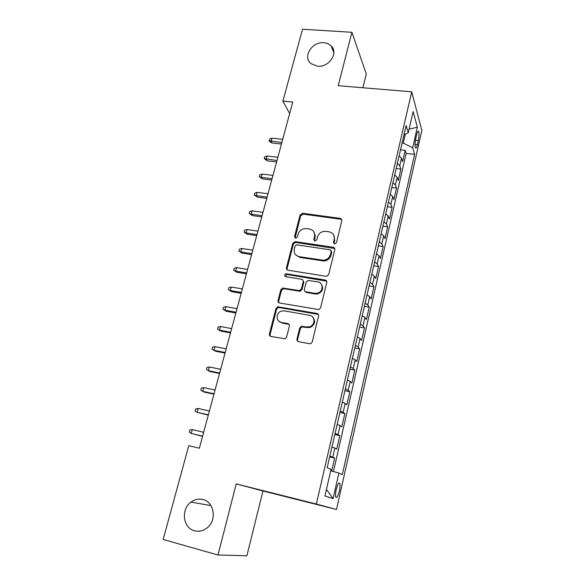 <?xml version="1.0" encoding="UTF-8"?>
<svg xmlns="http://www.w3.org/2000/svg" width="585" height="585" viewBox="0 0 585 585"><rect width="100%" height="100%" fill="white"/><g stroke="black" fill="none" stroke-linecap="round" stroke-linejoin="round"><path stroke-width="0.88" d="M334.62 243.93L336.47 242.687L341.83 220.728C342.006 219.47 341.472 218.695 340.229 218.388L302.642 213.284L300.076 215.017L294.518 236.581L295.761 238.234L297.407 236.998L298.131 234.19C299.432 230.475 302.057 228.603 305.992 228.559L309.538 229.049C313.48 230.015 315.154 232.516 314.562 236.567L313.845 239.397L314.949 241.057L316.785 239.821L317.494 236.991C318.781 233.261 321.406 231.367 325.377 231.309L329.033 231.814C333.033 232.786 334.752 235.316 334.189 239.397L333.487 242.256L334.62 243.93M202.871 499.502C198.659 498.508 194.695 499.363 190.981 502.091C180.699 509.221 182.922 528.138 194.593 530.792C199.251 531.941 203.558 530.851 207.521 527.538C217.123 519.721 214.008 501.813 202.871 499.502M323.798 42.727C311.951 41.396 302.321 57.096 311.023 63.67L317.582 66.215C328.989 67.611 338.817 52.825 331.161 45.908C329.245 44.014 326.796 42.954 323.798 42.727M339.388 490.822C340.134 487.298 340.287 484.811 339.841 483.356C338.839 482.172 337.633 484.27 336.214 489.652C335.461 493.192 335.315 495.692 335.761 497.14C336.777 498.303 337.991 496.197 339.388 490.822M296.983 339.073C296.778 340.426 297.312 341.296 298.591 341.677L309.531 343.731L310.884 343.556L312.244 341.925L318.576 316.01C318.767 314.664 318.218 313.809 316.938 313.45L277.729 306.774L275.974 308.507L269.422 333.918C269.21 335.263 269.729 336.119 270.972 336.492L285.107 338.803L286.584 337.128L289.363 326.116C289.568 324.777 289.041 323.922 287.783 323.563L281.378 322.401C275.491 321.618 275.864 312.273 281.794 310.993L284.317 310.876L309.56 315.33C315.235 316.032 315.512 324.872 309.867 326.686L306.679 326.986L301.275 326.313L299.739 328.01L296.983 339.073L297.897 341.413M341.83 219.792L340.229 218.388L340.689 219.236L303.213 214.139L300.646 215.865L295.096 238.051M218 555.004L246.892 555.75L262.95 490.983L236.216 483.89L218 555.004L163.156 539.48L188.78 445.675L199.368 448.22L292.771 102.017L282.884 101.117L289.663 113.527M236.216 483.89L316.339 504.043L411.723 91.823L421.843 130.455L336.499 509.491L316.339 504.043M362.883 87.757L366.298 73.981L351.907 32.292L338.225 85.71L411.723 91.823M351.907 32.292L302.511 29.25L282.884 101.117M326.042 276.274L326.737 276.274L328.704 274.489L334.774 249.627C334.956 248.34 334.415 247.535 333.15 247.221L295.081 241.62L292.763 243.389L286.467 267.784C286.27 269.071 286.782 269.875 288.01 270.204L326.042 276.274M326.759 282.475L320.565 307.856L318.927 309.582L279.579 303.008C278.343 302.657 277.824 301.823 278.036 300.514L280.793 289.816L282.694 288.054L299.557 290.599L301.414 288.844L303.198 281.736C303.396 280.434 302.869 279.615 301.619 279.279L285.692 276.69C284.142 275.674 284.259 274.694 286.036 273.751L325.128 279.996C326.401 280.332 326.942 281.158 326.759 282.475M331.68 471.064L334.649 458.121L329.662 456.973M329.852 456.117L332.806 457.163L334.891 448.073L336.711 449.119L339.783 435.708L334.817 434.604M335.095 433.39L338.006 434.545L340.06 425.58L341.815 426.823L344.85 413.58L339.907 412.527M340.273 410.962L343.132 412.228L345.157 403.379L346.861 404.813L349.852 391.745L344.938 390.743M345.377 388.835L348.192 390.202L350.196 381.471L351.841 383.087L354.795 370.195L349.896 369.237M350.415 366.992L353.179 368.47L355.161 359.855L356.748 361.647L359.665 348.916L354.795 348.009M355.387 345.442L358.108 347.015L360.06 338.51L361.603 340.485L364.477 327.914L359.629 327.052M360.294 324.163L362.971 325.838L364.901 317.443L366.385 319.585L369.23 307.176L364.396 306.364M365.135 303.169L367.775 304.931L369.683 296.646L371.117 298.957L373.925 286.701L369.113 285.933M369.917 282.438L372.521 284.295L374.4 276.113L375.782 278.584L378.553 266.489L373.764 265.758M374.641 261.97L377.201 263.923L379.051 255.842L380.389 258.475L383.124 246.519L378.363 245.832M379.299 241.759L381.822 243.799L383.65 235.821L384.945 238.607L387.643 226.805L382.897 226.161M383.906 221.803L386.385 223.931L388.191 216.055L389.434 218.987L392.104 207.331L387.38 206.724M388.447 202.103L390.89 204.311L392.681 196.531L393.873 199.609L396.513 188.099L391.811 187.529M392.937 182.637L395.343 184.933L397.105 177.248L398.261 180.465L400.864 169.094L399.738 165.789L397.369 163.42M396.184 168.56L400.864 169.094M416.695 134.63L415.767 138.733C414.955 142.864 414.845 145.884 415.423 147.8C416.023 148.663 416.688 147.603 417.427 144.627L418.334 140.576C419.145 136.451 419.255 133.431 418.67 131.501C418.085 130.638 417.427 131.684 416.695 134.63M330.715 470.793L338.883 473.06L342.298 474.632L414.611 154.338L412.674 147.786L403.284 143.091L402.085 142.967M338.883 473.06L333.084 498.61L324.931 496.007L331.022 469.455L327.183 467.693L406.114 125.526L408.257 132.795L413.127 111.552L417.354 127.172L412.674 147.786M333.435 471.547L406.144 153.431L405.171 150.323L402.597 161.555L401.485 158.199L399.131 155.8M395.343 184.933L396.513 188.099M390.89 204.311L392.104 207.331M386.385 223.931L387.643 226.805M381.822 243.799L383.124 246.519M377.201 263.923L378.553 266.489M372.521 284.295L373.925 286.701M367.775 304.931L369.23 307.176M362.971 325.838L364.477 327.914M358.108 347.015L359.665 348.916M353.179 368.47L354.795 370.195M348.192 390.202L349.852 391.745M343.132 412.228L344.85 413.58M338.006 434.545L339.783 435.708M332.806 457.163L334.649 458.121M403.284 143.091L405.361 134.082M262.95 490.983L336.499 509.491M315.293 235.36L314.876 237.027M400.506 149.826L405.171 150.323M406.144 153.431L414.611 154.338M403.994 134.689L408.257 132.795M397.105 177.248L394.714 174.922M392.681 196.531L390.253 194.286M388.191 216.055L385.727 213.891M383.65 235.821L381.149 233.751M314.759 235.141L315.278 235.214M379.051 255.842L376.513 253.853M374.4 276.113L371.811 274.219M369.683 296.646L367.058 294.84M364.901 317.443L362.239 315.732M360.06 338.51L357.355 336.894M355.161 359.855L352.411 358.342M350.196 381.471L347.402 380.06M345.157 403.379L342.32 402.078M340.06 425.58L337.172 424.381M334.891 448.073L331.958 446.991M409.076 129.205L417.354 127.172M333.084 498.61L326.445 489.396M333.969 243.667L334.686 240.208L333.728 235.075M314.028 232.062L315.103 237.371L314.379 240.837M334.737 248.523L295.674 242.409L293.356 244.172L287.089 268.515L287.198 269.882M331.227 251.484L330.094 249.795L296.683 244.837L295.074 246.08L294.306 249.064C293.677 253.13 295.33 255.674 299.271 256.698L323.6 260.252C327.132 259.769 329.421 257.853 330.481 254.519L331.227 251.484L331.732 252.259L331.234 250.833M295.652 254.804L299.856 257.458L299.271 256.698M331.732 252.259L330.993 255.287C329.94 258.621 327.651 260.522 324.127 261.005L299.856 257.458M303.074 280.354L303.783 282.445L301.999 289.531L300.142 291.286L284.054 288.734L283.33 288.741L281.429 290.496L278.679 301.173L278.884 302.745M326.657 281.166L287.067 274.482L285.268 276.551M314.884 293.312L317.202 293.239C323.403 292.12 323.79 282.562 317.706 281.89L308.112 280.449L306.167 282.219L304.383 289.334C304.185 290.65 304.719 291.476 305.97 291.82L314.884 293.312L315.439 293.992L317.757 293.919C322.62 291.769 323.827 288.551 321.37 284.266M305.107 291.462L306.547 292.5L305.97 291.82M315.439 293.992L306.547 292.5M312.938 317.355C315.732 321.326 314.898 324.638 310.445 327.293L307.264 327.585L301.867 326.92L300.339 328.609L297.589 339.644M279.016 321.34L281.378 322.401M289.107 324.426L282.021 323.008M318.379 314.467L278.372 307.417L276.625 309.151L270.094 334.503L270.416 336.295M272.113 143.011L269.707 141.68L269.129 140.773L269.619 138.996L271.959 138.177L271.089 141.373L272.113 143.011L281.436 144.027M269.129 140.773L281.838 142.535M271.959 138.177L282.701 139.325M267.25 160.838L264.237 158.615L264.734 156.824L267.082 156.027L266.197 159.259L267.25 160.838L276.603 161.928M264.237 158.615L276.99 160.509M267.082 156.027L277.86 157.263M262.329 178.871L259.294 176.67L259.791 174.856L262.146 174.081L261.254 177.357L262.329 178.871L271.718 180.034M259.294 176.67L261.254 177.357L272.083 178.696M262.146 174.081L272.968 175.405M257.349 197.116L254.285 194.937L254.789 193.101L257.151 192.355L256.245 195.668L257.349 197.116L266.775 198.359M254.285 194.937L256.245 195.668L267.118 197.094M257.151 192.355L268.018 193.767M252.31 215.58L249.225 213.423L249.729 211.565L252.098 210.841L251.184 214.19L252.31 215.58L261.773 216.896M249.225 213.423L251.184 214.19L262.095 215.711M252.098 210.841L263.001 212.34M314.569 236.537L314.964 236.654M247.214 234.256L244.099 232.121L244.61 230.241L246.987 229.547L246.058 232.94L247.214 234.256L256.713 235.66M244.099 232.121L246.058 232.94L257.012 234.548M246.987 229.547L257.934 231.141M242.051 253.159L238.907 251.045L239.433 249.144L241.81 248.479L240.874 251.908L242.051 253.159L251.594 254.643M238.907 251.045L240.874 251.908L251.872 253.612M241.81 248.479L252.8 250.168M236.83 272.288L233.656 270.197L234.19 268.274L236.574 267.637L235.623 271.111L236.83 272.288L246.409 273.86M233.656 270.197L235.623 271.111L246.665 272.91M236.574 267.637L247.601 269.422M231.55 291.652L228.347 289.582L228.881 287.637L231.272 287.023L230.307 290.54L231.55 291.652L241.159 293.304M228.347 289.582L230.307 290.54L241.393 292.442M231.272 287.023L242.344 288.91M226.205 311.242L222.973 309.209L223.507 307.235L225.905 306.65L224.933 310.211L226.205 311.242L235.85 312.99M222.973 309.209L224.933 310.211L236.062 312.214M225.905 306.65L237.02 308.639M220.786 331.081L217.525 329.07L218.073 327.066L220.472 326.518L219.492 330.123L220.786 331.081L230.475 332.916M217.525 329.07L219.492 330.123L230.658 332.236M220.472 326.518L231.638 328.609M215.309 351.161L212.019 349.172L212.567 347.154L214.973 346.627L213.978 350.276L215.309 351.161L225.035 353.084M212.019 349.172L213.978 350.276L225.188 352.499M214.973 346.627L226.183 348.828M219.653 373.018L208.399 370.685L206.439 369.53L206.995 367.482L209.408 366.992L208.399 370.685L209.759 371.49L219.521 373.508M209.408 366.992L220.655 369.303M214.052 393.793L202.754 391.343L200.787 390.136L201.357 388.067L203.77 387.606L202.754 391.343L204.143 392.067L213.942 394.188M203.77 387.606L215.068 390.034M208.377 414.831L197.028 412.271L195.068 411.006L195.646 408.908L198.066 408.484L197.028 412.271L208.297 415.123M198.066 408.484L209.401 411.021M202.629 436.132L191.236 433.456L189.277 432.132L189.862 430.012L192.289 429.624L191.236 433.456L202.578 436.33M192.289 429.624L203.668 432.278M399.738 165.789L401.485 158.199M415.46 140.283L418.334 140.576M415.058 144.378L417.427 144.627M334.686 240.208L334.189 239.397M314.394 240.194L313.845 239.397M315.103 237.371L314.562 236.567M295.103 237.378L294.518 236.581M300.646 215.865L300.076 215.017M303.213 214.139L302.642 213.284M333.984 243.053L333.487 242.256M287.089 268.515L286.467 267.784M293.356 244.172L292.763 243.389M295.944 242.431L295.352 241.642M333.655 248.011L333.15 247.221M322.547 260.947L322.013 260.186M330.993 255.287L330.481 254.519M278.679 301.173L278.036 300.514M281.429 290.496L280.793 289.816M284.054 288.734L283.425 288.054M299.359 291.301L298.76 290.613M301.999 289.531L301.414 288.844M303.783 282.445L303.198 281.736M287.067 274.482L286.445 273.758M325.662 280.712L325.128 279.996M300.339 328.609L299.739 328.01M303.023 326.818L302.43 326.218M307.264 327.585L306.679 326.986M288.412 324.17L287.783 323.563M270.094 334.503L269.422 333.918M276.625 309.151L275.974 308.507M279.264 307.381L278.621 306.737M317.494 314.086L316.938 313.45M210.988 505.637L190.981 502.091M338.847 483.115L339.841 483.356M417.88 131.42L418.67 131.501M333.838 52.708L331.161 45.908M295.674 242.409L295.081 241.62M324.127 261.005L323.6 260.252M283.33 288.741L282.694 288.054M300.142 291.286L299.557 290.599M286.65 274.467L286.036 273.751M317.757 293.919L317.202 293.239M301.867 326.92L301.275 326.313M310.445 327.293L309.867 326.686M278.372 307.417L277.729 306.774"/></g></svg>
